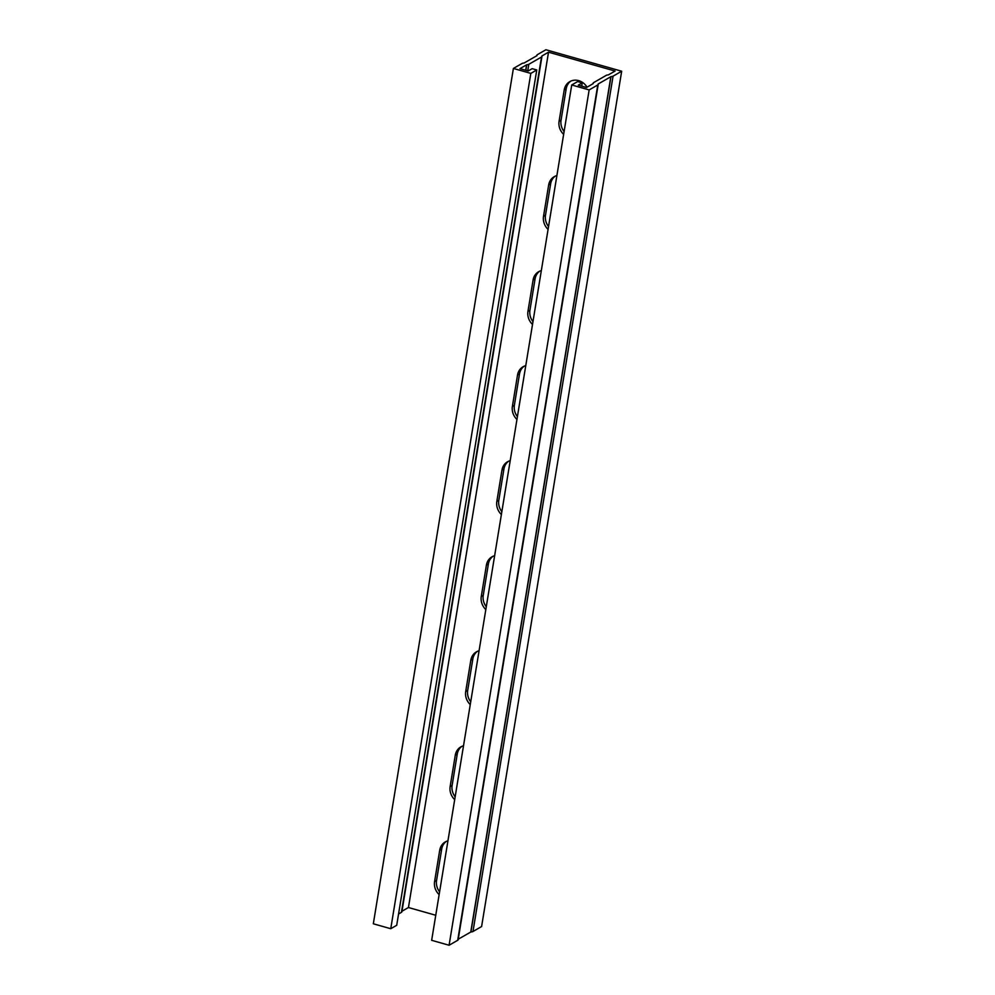 <?xml version="1.0" encoding="UTF-8"?>
<svg xmlns="http://www.w3.org/2000/svg" width="995" height="995" viewBox="0 0 995 995"><rect width="100%" height="100%" fill="white"/><g stroke="black" fill="none" stroke-linecap="round" stroke-linejoin="round"><path stroke-width="1.49" d="M581.727 86.117L582.262 82.859L577.672 81.565L571.727 84.985L431.656 940.312L449.093 945.25L457.712 940.287A5.46 1.667 9.3 0 0 458.148 939.765L598.206 84.438A5.46 1.667 9.3 0 0 598.119 84.028L610.992 76.627A5.46 1.667 9.3 0 0 613.057 76.18L621.676 71.217L481.605 926.544L472.986 931.507L613.057 76.18M571.727 84.985L589.152 89.923L449.093 945.25M621.676 71.217L545.907 49.75L537.288 54.713A5.46 1.667 9.3 0 0 536.852 55.235A5.46 1.667 9.3 0 0 536.939 55.645L524.067 63.046A5.46 1.667 9.3 0 0 522.014 63.493L513.395 68.456L373.324 923.783L390.749 928.721L396.706 925.3L536.765 69.973L532.176 68.667L528.221 70.956L519.962 68.618L526.753 64.762A5.46 1.667 -170.7 0 0 528.805 64.314L541.504 57.014A5.46 1.667 -170.7 0 0 541.939 56.491A5.46 1.667 -170.7 0 0 541.852 56.081L541.852 56.081M513.395 68.456L530.82 73.394L390.749 928.721M582.262 82.859L578.294 85.147L586.553 87.485L593.219 83.592A5.46 1.667 -170.7 0 1 593.132 83.182A5.46 1.667 -170.7 0 1 593.567 82.66L606.253 75.359A5.46 1.667 -170.7 0 1 608.318 74.911L615.109 71.055L548.519 52.188L541.877 56.006M530.82 73.394L536.765 69.973M570.807 81.105A13.656 12.176 -119.9 0 0 566.192 88.816L561.056 120.171A13.656 12.176 -119.9 0 0 564.103 131.551M539.688 271.187A13.656 12.176 -119.9 0 0 535.074 278.886L529.937 310.241A13.656 12.176 -119.9 0 0 532.972 321.621M508.557 461.257A13.656 12.176 -119.9 0 0 503.943 468.956L498.806 500.323A13.656 12.176 -119.9 0 0 501.853 511.691M477.438 651.327A13.656 12.176 -119.9 0 0 472.824 659.026L467.687 690.393A13.656 12.176 -119.9 0 0 470.722 701.774M446.307 841.397A13.656 12.176 -119.9 0 0 441.693 849.108L436.556 880.463A13.656 12.176 -119.9 0 0 439.603 891.843M461.867 746.362A13.656 12.176 -119.9 0 0 457.252 754.073L452.116 785.428A13.656 12.176 -119.9 0 0 455.163 796.808M492.998 556.292A13.656 12.176 -119.9 0 0 488.383 563.991L483.247 595.358A13.656 12.176 -119.9 0 0 486.281 606.739M524.129 366.222A13.656 12.176 -119.9 0 0 519.514 373.921L514.378 405.288A13.656 12.176 -119.9 0 0 517.412 416.656M555.247 176.14A13.656 12.176 -119.9 0 0 550.633 183.851L545.496 215.206A13.656 12.176 -119.9 0 0 548.543 226.586M589.152 89.923L597.771 84.961A5.46 1.667 9.3 0 0 598.206 84.438M435.76 915.263L408.447 907.515L548.519 52.188M563.643 134.362A13.656 12.176 60.1 0 1 559.078 121.315L564.215 89.948A13.656 12.176 60.1 0 1 569.787 81.627A13.656 12.176 60.1 0 1 587.038 87.199M532.512 324.432A13.656 12.176 60.1 0 1 527.947 311.385L533.084 280.03A13.656 12.176 60.1 0 1 538.668 271.697A13.656 12.176 60.1 0 1 541.33 270.603M501.393 514.514A13.656 12.176 60.1 0 1 496.828 501.455L501.965 470.1A13.656 12.176 60.1 0 1 507.537 461.767A13.656 12.176 60.1 0 1 510.199 460.673M470.262 704.584A13.656 12.176 60.1 0 1 465.697 691.537L470.834 660.17A13.656 12.176 60.1 0 1 476.418 651.849A13.656 12.176 60.1 0 1 479.08 650.755M439.143 894.654A13.656 12.176 60.1 0 1 434.579 881.607L439.715 850.24A13.656 12.176 60.1 0 1 445.287 841.919A13.656 12.176 60.1 0 1 447.949 840.825M454.703 799.619A13.656 12.176 60.1 0 1 450.138 786.572L455.275 755.205A13.656 12.176 60.1 0 1 460.847 746.884A13.656 12.176 60.1 0 1 463.521 745.79M485.821 609.549A13.656 12.176 60.1 0 1 481.269 596.502L486.406 565.135A13.656 12.176 60.1 0 1 491.978 556.814A13.656 12.176 60.1 0 1 494.639 555.72M516.952 419.467A13.656 12.176 60.1 0 1 512.388 406.42L517.524 375.065A13.656 12.176 60.1 0 1 523.096 366.732A13.656 12.176 60.1 0 1 525.77 365.638M548.083 229.397A13.656 12.176 60.1 0 1 543.519 216.35L548.655 184.983A13.656 12.176 60.1 0 1 554.227 176.662A13.656 12.176 60.1 0 1 556.889 175.568M408.447 907.515L401.968 911.246M541.939 56.491L401.868 911.818A5.46 1.667 -170.7 0 1 401.433 912.34L398.547 913.995M458.235 939.193L470.933 931.954A5.46 1.667 9.3 0 0 472.986 931.507M525.708 70.247L526.604 64.799M457.712 940.287L597.771 84.961M561.056 120.171L559.078 121.315M566.192 88.816L564.215 89.948M529.937 310.241L527.947 311.385M535.074 278.886L533.084 280.03M498.806 500.323L496.828 501.455M503.943 468.956L501.965 470.1M467.687 690.393L465.697 691.537M472.824 659.026L470.834 660.17M436.556 880.463L434.579 881.607M441.693 849.108L439.715 850.24M452.116 785.428L450.138 786.572M457.252 754.073L455.275 755.205M483.247 595.358L481.269 596.502M488.383 563.991L486.406 565.135M514.378 405.288L512.388 406.42M519.514 373.921L517.524 375.065M545.496 215.206L543.519 216.35M550.633 183.851L548.655 184.983M525.845 70.284L526.753 64.762M527.748 70.819L528.805 64.314M401.433 912.34L541.504 57.014M470.933 931.954L610.992 76.627M470.772 931.992L610.843 76.652"/></g></svg>
